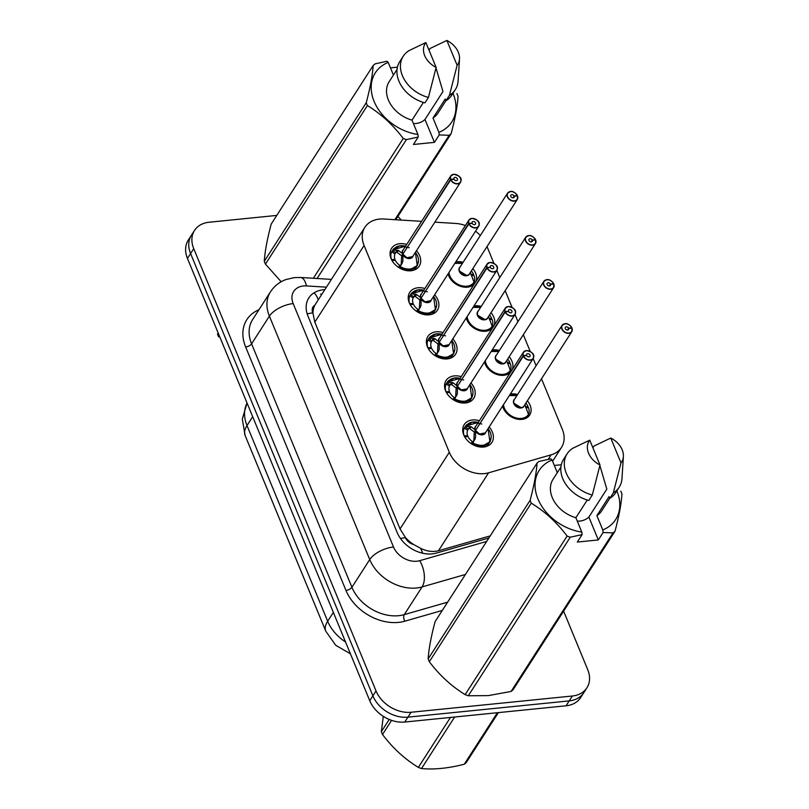 <?xml version="1.0" encoding="UTF-8"?>
<svg xmlns="http://www.w3.org/2000/svg" width="809" height="809" viewBox="0 0 809 809"><rect width="100%" height="100%" fill="white"/><g stroke="black" fill="none" stroke-linecap="round" stroke-linejoin="round"><path stroke-width="1.21" d="M510.297 394.094A15.472 11.518 -147.3 0 1 511.44 393.932A15.472 11.518 -147.3 0 1 517.578 394.539M527.337 400.819A15.472 11.518 -147.3 0 1 529.693 415.027A15.472 11.518 -147.3 0 1 521.926 419.386A15.472 11.518 -147.3 0 1 502.601 406.057M492.125 350.024A15.472 11.518 -147.3 0 1 493.268 349.862A15.472 11.518 -147.3 0 1 499.406 350.469M509.174 356.749A15.472 11.518 -147.3 0 1 512.228 369.642M510.621 372.14A15.472 11.518 -147.3 0 1 503.764 375.315A15.472 11.518 -147.3 0 1 484.439 361.987M473.963 305.954A15.472 11.518 -147.3 0 1 475.105 305.792A15.472 11.518 -147.3 0 1 481.244 306.399M491.002 312.678A15.472 11.518 -147.3 0 1 494.056 325.572M492.459 328.07A15.472 11.518 -147.3 0 1 485.602 331.245A15.472 11.518 -147.3 0 1 466.267 317.917M455.801 261.883A15.472 11.518 -147.3 0 1 456.943 261.722A15.472 11.518 -147.3 0 1 463.082 262.328M472.84 268.608A15.472 11.518 -147.3 0 1 475.894 281.502M474.286 283.999A15.472 11.518 -147.3 0 1 467.43 287.175A15.472 11.518 -147.3 0 1 448.105 273.846M489.132 427A16.463 12.246 -147.3 0 1 491.902 442.412A16.463 12.246 -147.3 0 1 483.63 447.043A16.463 12.246 -147.3 0 1 466.803 439.823A16.463 12.246 -147.3 0 1 464.214 424.604A16.463 12.246 -147.3 0 1 472.476 419.962A16.463 12.246 -147.3 0 1 479.373 420.72M470.969 382.93A16.463 12.246 -147.3 0 1 473.73 398.331A16.463 12.246 -147.3 0 1 465.468 402.973A16.463 12.246 -147.3 0 1 448.641 395.753A16.463 12.246 -147.3 0 1 446.042 380.533A16.463 12.246 -147.3 0 1 454.304 375.892A16.463 12.246 -147.3 0 1 461.211 376.65M452.807 338.86A16.463 12.246 -147.3 0 1 455.568 354.261A16.463 12.246 -147.3 0 1 447.306 358.903A16.463 12.246 -147.3 0 1 430.479 351.682A16.463 12.246 -147.3 0 1 427.88 336.463A16.463 12.246 -147.3 0 1 436.142 331.821A16.463 12.246 -147.3 0 1 443.049 332.58M434.645 294.789A16.463 12.246 -147.3 0 1 437.406 310.191A16.463 12.246 -147.3 0 1 429.144 314.832A16.463 12.246 -147.3 0 1 412.317 307.612A16.463 12.246 -147.3 0 1 409.718 292.393A16.463 12.246 -147.3 0 1 417.98 287.751A16.463 12.246 -147.3 0 1 424.877 288.51M416.473 250.719A16.463 12.246 -147.3 0 1 419.234 266.121A16.463 12.246 -147.3 0 1 410.972 270.762A16.463 12.246 -147.3 0 1 394.145 263.532A16.463 12.246 -147.3 0 1 391.556 248.323A16.463 12.246 -147.3 0 1 399.818 243.681A16.463 12.246 -147.3 0 1 406.715 244.439M421.57 221.342L383.972 219.006A29.013 21.59 32.7 0 0 379.441 219.087A29.013 21.59 32.7 0 0 364.879 227.268A29.013 21.59 32.7 0 0 364.08 245.491L449.319 452.292A29.013 21.59 32.7 0 0 488.575 472.82L551.151 454.82A29.013 21.59 32.7 0 0 561.486 447.448A29.013 21.59 32.7 0 0 562.285 429.225L541.504 378.794M413.601 544.508A29.013 21.59 -147.3 0 1 405.279 537.277L405.451 537.702A9.668 7.2 32.7 0 0 413.601 544.508L420.589 548.3C426.808 551.364 432.764 552.183 438.458 550.767L490.244 535.871M364.879 227.268L314.913 305.084A9.668 7.2 32.7 0 0 312.81 312.921A29.013 13.237 157.6 0 0 307.157 313.852M312.81 312.921L312.982 313.346A29.013 21.59 -147.3 0 1 314.913 305.084M312.982 313.346L314.812 322.113L400.05 528.914L405.279 537.277M465.377 225.539A29.013 21.59 32.7 0 0 455.791 223.456L434.837 222.162M480.293 235.561A29.013 21.59 32.7 0 0 475.54 231.192M536.114 365.719L533.151 358.539M530.249 351.49L523.332 334.724M517.942 321.648L514.989 314.468A5.805 4.318 -147.3 0 1 512.077 316.097A5.805 4.318 -147.3 0 1 505.17 312.041L505.403 311.91A5.612 4.176 32.7 0 0 512.087 315.834A5.612 4.176 32.7 0 0 515.06 310.727A5.612 4.176 32.7 0 0 508.285 306.601A5.612 4.176 32.7 0 0 505.231 311.505L508.376 311.485M512.077 307.42L505.17 290.653M499.78 277.578L496.827 270.398A5.805 4.318 -147.3 0 1 493.915 272.026A5.805 4.318 -147.3 0 1 486.998 267.971L487.24 267.84A5.612 4.176 32.7 0 0 493.925 271.763A5.612 4.176 32.7 0 0 496.888 266.657A5.612 4.176 32.7 0 0 490.123 262.531A5.612 4.176 32.7 0 0 487.069 267.435L490.214 267.415M493.915 263.35L487.008 246.583M563.62 611.159L587.708 669.609A29.013 21.59 -147.3 0 1 586.909 687.832A29.013 21.59 -147.3 0 1 572.337 696.013L411.073 712.264L407.928 717.158A29.013 21.59 -147.3 0 1 372.888 695.831L190.59 253.53A29.013 21.59 -147.3 0 1 191.389 235.308A29.013 21.59 -147.3 0 0 190.59 253.53L372.888 695.831A29.013 21.59 -147.3 0 0 407.928 717.158L569.202 700.897L407.928 717.158L404.783 722.043A29.013 21.59 -147.3 0 1 369.753 700.715L187.445 258.425A29.013 21.59 -147.3 0 1 188.244 240.192L194.534 230.413A29.013 21.59 -147.3 0 1 209.096 222.242L276.769 215.416M586.909 687.832L583.764 692.726A29.013 21.59 -147.3 0 1 569.202 700.897A29.013 21.59 -147.3 0 0 583.764 692.726L580.619 697.611A29.013 21.59 -147.3 0 1 566.057 705.792L404.783 722.043M324.743 289.673A29.013 21.59 32.7 0 0 323.357 289.774A29.013 21.59 32.7 0 0 308.795 297.955A29.013 21.59 32.7 0 0 307.996 316.177L397.179 532.544A29.013 21.59 32.7 0 0 436.435 553.073L488.889 537.985M397.886 216.458A29.013 21.59 -147.3 0 1 401.143 220.068M411.073 712.264A29.013 21.59 -147.3 0 1 376.033 690.947L193.735 248.646A29.013 21.59 -147.3 0 1 194.534 230.413M320.566 294.122A29.013 21.59 -147.3 0 1 321.952 294.021M394.125 248.383A14.501 10.8 32.7 0 0 392.85 249.92A14.501 10.8 32.7 0 0 392.719 250.123L398.412 250.446L402.69 253.763L402.093 255.371M450.674 179.831L450.906 179.699A5.612 4.176 32.7 0 0 457.591 183.623A5.612 4.176 32.7 0 0 460.564 178.516A5.612 4.176 32.7 0 0 453.788 174.39A5.612 4.176 32.7 0 0 450.744 179.295L450.502 179.416A5.805 4.318 -147.3 0 1 450.744 175.978A5.805 4.318 -147.3 0 1 453.657 174.34A5.805 4.318 -147.3 0 1 459.583 176.888A5.805 4.318 -147.3 0 1 460.503 182.258A5.805 4.318 -147.3 0 1 457.591 183.886A5.805 4.318 -147.3 0 1 450.674 179.831L402.892 254.137A5.805 4.318 32.7 0 0 409.809 258.192A5.805 4.318 32.7 0 0 412.721 256.554L406.846 257.737L402.892 254.137L402.882 261.287L399.757 267.182L409.86 269.7L417.262 265.585A14.501 10.8 32.7 0 0 417.636 264.927M404.894 256.615A5.794 4.318 -147.3 0 0 412.721 256.554L460.503 182.258C462.394 178.354 460.129 175.705 453.697 174.309L450.744 175.978L402.963 250.284A5.805 4.318 32.7 0 0 402.72 253.723L402.69 253.763M402.457 262.662L399.757 267.182A14.501 10.8 32.7 0 0 409.961 269.7A14.501 10.8 32.7 0 0 417.242 265.615L418.566 260.822M401.476 255.664L397.148 252.418L396.006 252.165L394.974 253.884L391.677 251.842A14.501 10.8 -147.3 0 0 391.546 259.598L391.536 259.618M391.677 251.842L392.941 249.799L405.643 246.118M392.072 260.629L395.277 260.164A10.638 7.918 32.7 0 0 399.656 265.241L400.819 265.221M450.502 179.416L403.175 253.692M450.744 179.295L453.98 179.102A1.931 1.436 -147.3 0 1 457.014 178.263A1.931 1.436 -147.3 0 1 456.347 180.599A1.931 1.436 -147.3 0 1 454.041 179.244L450.906 179.699M391.546 259.598L394.964 259.406L394.387 260.296M402.862 254.178L401.648 256.079L401.163 264.674M409.202 247.726L399.798 245.875L392.941 249.799M394.974 253.884A10.638 7.918 32.7 0 0 394.964 259.406M517.143 195.96L517.264 195.545A5.612 4.176 32.7 0 0 510.58 191.622A5.612 4.176 32.7 0 0 507.607 196.729A5.612 4.176 32.7 0 0 514.382 200.844A5.612 4.176 32.7 0 0 517.436 195.94L514.19 196.132L513.098 197.831M448.429 273.351A14.501 10.8 32.7 0 0 449.238 276.263A14.501 10.8 32.7 0 0 466.753 286.922A14.501 10.8 32.7 0 0 474.034 282.837A14.501 10.8 32.7 0 0 474.165 282.634L470.484 272.603M471.273 275.485L473.943 275.333A14.501 10.8 -147.3 0 1 474.185 282.179M517.376 195.566C514.858 192.269 512.562 190.924 510.489 191.531L507.536 193.199L459.755 267.506A5.805 4.318 32.7 0 0 459.593 271.157A5.805 4.318 32.7 0 0 466.601 275.424A5.805 4.318 32.7 0 0 469.513 273.786L517.295 199.479A5.805 4.318 -147.3 0 1 514.382 201.117A5.805 4.318 -147.3 0 1 508.446 198.569A5.805 4.318 -147.3 0 1 507.536 193.199A5.805 4.318 -147.3 0 1 510.449 191.571M514.19 196.132A1.931 1.436 -147.3 0 1 511.157 196.971A1.931 1.436 -147.3 0 1 511.824 194.645A1.931 1.436 -147.3 0 1 514.13 195.99L512.946 197.831M471.071 274.645L473.508 274.291L472.8 275.394M466.601 275.414L459.593 271.157A5.794 4.318 -147.2 0 0 466.601 275.414M514.13 195.99L517.264 195.545M517.436 195.94L517.538 196.041A5.805 4.318 -147.3 0 1 517.295 199.479L517.548 195.99M449.238 276.263C452.848 286.467 469.968 290.846 474.155 282.634L474.114 282.028A14.137 10.517 -147.2 0 1 459.896 285.183A14.137 10.517 -147.2 0 1 448.975 272.502M471.374 270.894A14.501 10.8 -147.3 0 1 473.508 274.291M427.364 291.796L417.97 289.956L411.103 293.869L416.584 294.516L420.852 297.833L420.265 299.441M468.836 223.901L469.068 223.769A5.612 4.176 32.7 0 0 475.753 227.693A5.612 4.176 32.7 0 0 478.726 222.586A5.612 4.176 32.7 0 0 471.95 218.46A5.612 4.176 32.7 0 0 468.907 223.365L468.664 223.486A5.805 4.318 -147.3 0 1 468.907 220.048A5.805 4.318 -147.3 0 1 471.819 218.41A5.805 4.318 -147.3 0 1 477.755 220.958A5.805 4.318 -147.3 0 1 478.665 226.328A5.805 4.318 -147.3 0 1 475.753 227.956A5.805 4.318 -147.3 0 1 468.836 223.901L421.024 298.248L421.054 305.357L417.929 311.253L428.022 313.771L435.424 309.655L436.729 304.892M421.054 298.208A5.805 4.318 32.7 0 0 427.971 302.263A5.805 4.318 32.7 0 0 430.884 300.624L478.665 226.328C480.556 222.424 478.291 219.775 471.859 218.379L468.907 220.048L421.125 294.355A5.805 4.318 32.7 0 0 420.882 297.793L420.852 297.833M417.929 311.253L417.919 311.253A14.501 10.8 32.7 0 0 428.133 313.771A14.501 10.8 32.7 0 0 435.414 309.685A14.501 10.8 32.7 0 0 435.808 308.998M412.287 292.453A14.501 10.8 32.7 0 0 411.012 293.991A14.501 10.8 32.7 0 0 410.891 294.193L410.537 294.739L413.824 296.772L413.136 297.955A10.638 7.918 32.7 0 0 413.126 303.476L412.55 304.366M413.126 303.476L409.698 303.688A14.501 10.8 -147.3 0 1 409.839 295.912L410.537 294.739M420.619 306.732L417.454 311.92M410.234 304.7L413.439 304.235A10.638 7.918 32.7 0 0 417.818 309.311L418.981 309.291M468.664 223.486L421.337 297.763M468.907 223.365L472.153 223.173A1.931 1.436 -147.3 0 1 475.176 222.333A1.931 1.436 -147.3 0 1 474.509 224.669A1.931 1.436 -147.3 0 1 472.203 223.314L469.068 223.769M421.024 298.248L419.81 300.149L419.335 308.745M419.638 299.734L415.31 296.488L413.824 296.772M423.056 300.685A5.794 4.318 -147.3 0 0 430.884 300.624L425.008 301.808L421.064 298.208M417.919 311.253L417.575 311.799M430.459 336.524A14.501 10.8 32.7 0 0 429.174 338.061A14.501 10.8 32.7 0 0 429.053 338.263L434.746 338.587L439.024 341.904L438.427 343.512M486.998 267.971L439.216 342.278A5.805 4.318 32.7 0 0 446.133 346.333A5.805 4.318 32.7 0 0 449.046 344.705L443.17 345.878L439.226 342.278L439.216 349.427L436.091 355.323L446.184 357.841L453.586 353.725A14.501 10.8 32.7 0 0 453.97 353.068M487.069 267.435L486.826 267.557A5.805 4.318 -147.3 0 1 487.069 264.118L439.287 338.425A5.805 4.318 32.7 0 0 439.044 341.863L439.024 341.904M438.791 350.803L436.091 355.323A14.501 10.8 32.7 0 0 446.295 357.841A14.501 10.8 32.7 0 0 453.576 353.755L454.891 348.962M437.8 343.805L433.472 340.559L432.33 340.306L431.308 342.025L428.012 339.982A14.501 10.8 -147.3 0 0 427.88 347.739L427.86 347.769M428.012 339.982L429.276 337.94L441.967 334.259A14.137 10.527 -147.3 0 0 429.63 338.041M428.396 348.77L431.601 348.305A10.638 7.918 32.7 0 0 435.98 353.381L437.143 353.361M486.826 267.557L439.509 341.833M490.315 267.253A1.931 1.436 -147.3 0 1 493.338 266.404A1.931 1.436 -147.3 0 1 492.671 268.74A1.931 1.436 -147.3 0 1 490.365 267.385L487.24 267.84M427.88 347.739L431.288 347.546L430.712 348.436M439.196 342.318L437.972 344.219L437.497 352.815M445.537 335.866L436.132 334.026L429.276 337.94M431.308 342.025A10.638 7.918 32.7 0 0 431.288 347.546M448.621 380.594A14.501 10.8 32.7 0 0 447.337 382.131A14.501 10.8 32.7 0 0 447.215 382.333L452.909 382.657L457.186 385.974L456.589 387.582M505.17 312.041L457.388 386.348A5.805 4.318 32.7 0 0 464.305 390.403A5.805 4.318 32.7 0 0 467.218 388.775L461.342 389.948L457.388 386.348L457.378 393.498L454.253 399.393L464.356 401.911L471.748 397.795L473.063 393.032M505.231 311.505L504.998 311.627A5.805 4.318 -147.3 0 1 505.231 308.189L457.459 382.495A5.805 4.318 32.7 0 0 457.216 385.933L457.186 385.974M456.954 394.883L454.253 399.393A14.501 10.8 32.7 0 0 464.457 401.911A14.501 10.8 32.7 0 0 471.738 397.826A14.501 10.8 32.7 0 0 472.132 397.138M455.963 387.875L451.644 384.629L450.502 384.376L449.47 386.095L446.174 384.053A14.501 10.8 -147.3 0 0 446.042 391.809L446.022 391.839M446.174 384.053L447.438 382.01L460.129 378.329M446.558 392.84L449.764 392.375A10.638 7.918 32.7 0 0 454.152 397.452L455.315 397.431M504.998 311.627L457.672 385.903M508.477 311.323A1.931 1.436 -147.3 0 1 511.51 310.474A1.931 1.436 -147.3 0 1 510.843 312.81A1.931 1.436 -147.3 0 1 508.537 311.455L505.403 311.91M446.042 391.809L449.45 391.617L448.884 392.507M457.358 386.389L456.134 388.29L455.659 396.895M463.699 379.937L454.294 378.096L447.438 382.01M449.47 386.095A10.638 7.918 32.7 0 0 449.45 391.617M466.783 424.664A14.501 10.8 32.7 0 0 465.509 426.201A14.501 10.8 32.7 0 0 465.377 426.404L471.071 426.727L475.348 430.044L474.752 431.652M485.38 432.835L479.504 434.018L475.55 430.418L475.54 437.568L472.416 443.463L482.518 445.981L489.92 441.866L491.225 437.103M523.332 356.112L475.55 430.418A5.805 4.318 32.7 0 0 482.467 434.473A5.805 4.318 32.7 0 0 485.38 432.845L533.161 358.539C535.052 354.635 532.787 351.986 526.356 350.59L523.403 352.259A5.805 4.318 -147.3 0 1 526.315 350.621A5.805 4.318 -147.3 0 1 532.241 353.169A5.805 4.318 -147.3 0 1 533.161 358.539A5.805 4.318 -147.3 0 1 530.249 360.167A5.805 4.318 -147.3 0 1 523.332 356.112L523.565 355.98A5.612 4.176 32.7 0 0 530.249 359.904A5.612 4.176 32.7 0 0 533.222 354.797A5.612 4.176 32.7 0 0 526.447 350.671A5.612 4.176 32.7 0 0 523.403 355.576L523.16 355.697A5.805 4.318 -147.3 0 1 523.403 352.259L475.621 426.565A5.805 4.318 32.7 0 0 475.379 430.004L475.348 430.044M475.116 438.953L472.416 443.463A14.501 10.8 32.7 0 0 482.619 445.981A14.501 10.8 32.7 0 0 489.9 441.896A14.501 10.8 32.7 0 0 490.294 441.208M474.135 431.945L469.807 428.699L468.664 428.446L467.632 430.166A10.638 7.918 32.7 0 0 467.622 435.687L464.194 435.909A14.501 10.8 -147.3 0 1 464.336 428.123L465.6 426.08L478.301 422.399M464.73 436.911L467.936 436.445A10.638 7.918 32.7 0 0 472.314 441.522L473.477 441.502M523.16 355.697L475.834 429.973M523.403 355.576L526.639 355.394A1.931 1.436 -147.3 0 1 529.673 354.544A1.931 1.436 -147.3 0 1 529.005 356.88A1.931 1.436 -147.3 0 1 526.699 355.525L523.565 355.98M467.622 435.687L467.046 436.577M475.52 430.459L474.307 432.36L473.821 440.956M481.861 424.007L472.456 422.167L465.6 426.08M535.315 240.03L535.427 239.616A5.612 4.176 32.7 0 0 528.742 235.692A5.612 4.176 32.7 0 0 525.779 240.799A5.612 4.176 32.7 0 0 532.544 244.915A5.612 4.176 32.7 0 0 535.598 240.01L532.352 240.202L531.26 241.901M466.591 317.421A14.501 10.8 32.7 0 0 467.4 320.334A14.501 10.8 32.7 0 0 484.925 330.992A14.501 10.8 32.7 0 0 492.206 326.907A14.501 10.8 32.7 0 0 492.327 326.705L488.646 316.673M489.445 319.555L492.105 319.403A14.501 10.8 -147.3 0 1 492.347 326.249M528.651 235.611L525.698 237.28L477.917 311.576A5.805 4.318 32.7 0 0 477.755 315.227A5.805 4.318 32.7 0 0 484.763 319.494A5.805 4.318 32.7 0 0 487.675 317.856L535.457 243.549A5.805 4.318 -147.3 0 1 532.544 245.188A5.805 4.318 -147.3 0 1 526.608 242.639A5.805 4.318 -147.3 0 1 525.698 237.28A5.805 4.318 -147.3 0 1 528.611 235.641C530.724 234.994 533.02 236.339 535.538 239.636M532.352 240.202A1.931 1.436 -147.3 0 1 529.329 241.042A1.931 1.436 -147.3 0 1 529.986 238.716A1.931 1.436 -147.3 0 1 532.292 240.061L531.119 241.901M489.233 318.716L491.68 318.362L490.962 319.464M484.763 319.484L477.755 315.227A5.794 4.318 -147.2 0 0 484.763 319.494M532.292 240.061L535.427 239.616M535.598 240.01L535.7 240.111A5.805 4.318 -147.3 0 1 535.457 243.549L535.71 240.061M467.4 320.334C471.01 330.537 488.13 334.926 492.317 326.705L492.276 326.098A14.137 10.517 -147.2 0 1 478.068 329.253A14.137 10.517 -147.2 0 1 467.137 316.572M489.536 314.964A14.501 10.8 -147.3 0 1 491.68 318.362M553.477 284.101L553.599 283.686A5.612 4.176 32.7 0 0 546.914 279.762A5.612 4.176 32.7 0 0 543.941 284.869A5.612 4.176 32.7 0 0 550.717 288.985A5.612 4.176 32.7 0 0 553.76 284.08L550.514 284.272L549.432 285.971M484.753 361.492A14.501 10.8 32.7 0 0 485.572 364.404A14.501 10.8 32.7 0 0 503.087 375.063A14.501 10.8 32.7 0 0 510.368 370.977A14.501 10.8 32.7 0 0 510.489 370.775L506.818 360.743M507.607 363.625L510.267 363.474A14.501 10.8 -147.3 0 1 510.509 370.32M553.7 283.706C551.182 280.41 548.886 279.075 546.823 279.681L543.86 281.35L496.079 355.647A5.805 4.318 32.7 0 0 495.917 359.297A5.805 4.318 32.7 0 0 502.925 363.565A5.805 4.318 32.7 0 0 505.837 361.926L553.619 287.62A5.805 4.318 -147.3 0 1 550.707 289.258A5.805 4.318 -147.3 0 1 544.781 286.71A5.805 4.318 -147.3 0 1 543.86 281.35A5.805 4.318 -147.3 0 1 546.773 279.712M550.514 284.272A1.931 1.436 -147.3 0 1 547.491 285.112A1.931 1.436 -147.3 0 1 548.158 282.786A1.931 1.436 -147.3 0 1 550.464 284.141L549.281 285.971M507.395 362.786L509.842 362.432L509.134 363.534M502.935 363.554L495.917 359.297A5.794 4.318 -147.2 0 0 502.925 363.565M550.464 284.141L553.599 283.686M553.76 284.08L553.862 284.181A5.805 4.318 -147.3 0 1 553.619 287.62L553.872 284.131M485.572 364.404C489.182 374.607 506.292 378.996 510.479 370.775L510.449 370.168A14.137 10.517 -147.2 0 1 496.23 373.323A14.137 10.517 -147.2 0 1 485.299 360.642M507.698 359.034A14.501 10.8 -147.3 0 1 509.842 362.432M571.639 328.171L571.761 327.756A5.612 4.176 32.7 0 0 565.076 323.833A5.612 4.176 32.7 0 0 562.103 328.939A5.612 4.176 32.7 0 0 568.879 333.055A5.612 4.176 32.7 0 0 571.923 328.161L568.687 328.343L567.594 330.042A1.931 1.436 -147.3 0 1 566.32 326.856A1.931 1.436 -147.3 0 1 568.626 328.211L567.443 330.042M502.915 405.562A14.501 10.8 32.7 0 0 503.734 408.474A14.501 10.8 32.7 0 0 521.249 419.133A14.501 10.8 32.7 0 0 528.53 415.047A14.501 10.8 32.7 0 0 528.651 414.845L524.98 404.813M525.769 407.696L528.439 407.544A14.501 10.8 -147.3 0 1 528.681 414.39M571.862 327.776C569.344 324.49 567.048 323.145 564.985 323.752L562.022 325.42L514.251 399.717A5.805 4.318 32.7 0 0 514.089 403.367A5.805 4.318 32.7 0 0 521.097 407.635A5.805 4.318 32.7 0 0 524.01 405.997L571.781 331.69A5.805 4.318 -147.3 0 1 568.869 333.328A5.805 4.318 -147.3 0 1 562.943 330.78A5.805 4.318 -147.3 0 1 562.022 325.42A5.805 4.318 -147.3 0 1 564.935 323.782M525.557 406.856L528.004 406.502L527.296 407.605M568.687 328.343A1.931 1.436 -147.3 0 1 567.635 330.032M521.097 407.625L514.089 403.367A5.794 4.318 -147.2 0 0 521.097 407.635M568.626 328.211L571.761 327.756M571.923 328.161L572.024 328.252A5.805 4.318 -147.3 0 1 571.781 331.69L572.034 328.201M503.734 408.474C507.344 418.678 524.465 423.067 528.641 414.845L528.611 414.238A14.137 10.517 -147.2 0 1 514.393 417.393A14.137 10.517 -147.2 0 1 503.461 404.712M525.86 403.104A14.501 10.8 -147.3 0 1 528.004 406.502M219.34 335.806L218.642 336.898A52.221 38.862 -147.3 0 1 218.036 335.492A52.221 38.862 -147.3 0 1 217.479 334.077L218.177 332.984M498.384 712.608L466.257 762.574A52.221 38.862 -147.3 0 1 464.265 764.242L497.393 712.709M454.638 717.017L421.499 768.55C434.099 769.743 448.348 768.307 464.265 764.242M421.499 768.55A52.221 38.862 -147.3 0 1 418.344 767.397L450.471 717.441M391.586 720.374L382.515 734.491C392.719 748.042 404.662 759.014 418.344 767.397M382.515 734.491A52.221 38.862 -147.3 0 1 381.909 733.085A52.221 38.862 -147.3 0 1 381.352 731.67L389.2 719.464M383.294 716.359L381.352 731.67M313.336 278.276L403.236 138.47A52.221 38.862 -147.3 0 0 406.391 139.613L418.223 137.024L413.439 144.477L434.443 142.354L424.998 119.459L442.958 91.528L436 67.946M424.998 119.459A21.863 16.271 -147.3 0 1 415.735 123.514A21.863 16.271 -147.3 0 1 413.439 123.615M403.236 138.47C393.032 124.91 381.079 113.938 367.397 105.554L265.443 264.108L281.188 281.754M265.443 264.108A52.221 38.862 -147.3 0 1 264.28 261.297L366.234 102.743C370.229 87.756 372.534 75.338 373.161 65.509A52.221 38.862 -147.3 0 1 375.154 63.85L386.995 61.251L388.209 62.394A45.446 33.826 -147.3 0 0 374.082 101.358A45.446 33.826 -147.3 0 0 417.919 134.486L412.003 120.136A29.013 21.59 -147.3 0 1 389.159 81.689L397.057 69.422M373.161 65.509L271.207 224.073C267.213 239.06 264.907 251.468 264.28 261.297M418.223 137.024L417.919 134.486M367.397 105.554A52.221 38.862 -147.3 0 1 366.234 102.743M412.003 120.136L423.39 102.43M403.256 56.205A30.944 23.026 -147.3 0 0 428.436 97.434L424.947 102.864A30.944 23.026 -147.3 0 1 399.757 61.636L403.256 56.205A30.944 23.026 -147.3 0 1 409.121 50.562L425.888 42.564L436.122 67.41A19.335 14.39 -147.3 0 1 425.888 42.564M428.436 97.434L436.122 67.41M393.427 75.065L388.209 62.394M406.391 139.613L317.077 278.508M394.883 219.684L449.147 135.305L439.226 134.911L438.913 132.363A45.446 33.826 -147.3 0 0 452.989 93.278M456.903 93.601A52.221 38.862 -147.3 0 1 458.066 96.413C457.459 106.141 455.143 118.549 451.139 133.637L395.773 219.745M451.139 133.637A52.221 38.862 -147.3 0 1 449.147 135.305M429.013 50.168L430.125 48.449L446.881 40.45A19.335 14.39 -147.3 0 1 459.512 58.966L458.086 81.001A30.944 23.026 -147.3 0 1 455.305 89.678L451.816 95.108A30.944 23.026 -147.3 0 1 445.941 100.741L445.233 99.011L433.007 118.013L438.913 132.363M445.921 100.69L437.962 113.068A29.013 21.59 -147.3 0 1 433.007 118.013M455.305 89.678A30.944 23.026 -147.3 0 1 449.44 95.31L445.941 100.741M459.512 58.966A19.335 14.39 -147.3 0 1 457.125 65.286L449.44 95.31M457.125 65.286L446.881 40.45M397.431 67.167L390.464 67.865M434.443 142.354L439.226 134.911M570.264 537.206L468.3 695.77A52.221 38.862 -147.3 0 1 465.145 694.618L567.109 536.064A52.221 38.862 -147.3 0 0 570.264 537.206L582.106 534.618L577.313 542.06L598.316 539.947L588.871 517.042L606.831 489.121L599.874 465.539M588.871 517.042A21.863 16.271 -147.3 0 1 579.608 521.097A21.863 16.271 -147.3 0 1 577.313 521.198M468.3 695.77L488.393 695.609L511.066 691.452L613.02 532.898L603.099 532.504L602.796 529.956A45.446 33.826 -147.3 0 0 616.862 490.871M567.109 536.064C556.905 522.503 544.963 511.531 531.27 503.147L429.316 661.701C439.52 675.262 451.462 686.234 465.145 694.618M429.316 661.701A52.221 38.862 -147.3 0 1 428.153 658.89L530.117 500.326C534.102 485.339 536.407 472.931 537.034 463.102A52.221 38.862 -147.3 0 1 539.027 461.433L550.868 458.845L552.082 459.987A45.446 33.826 -147.3 0 0 537.955 498.951A45.446 33.826 -147.3 0 0 581.792 532.069L575.877 517.72A29.013 21.59 -147.3 0 1 553.043 479.282L560.93 467.015M537.034 463.102L435.08 621.666C431.086 636.653 428.78 649.061 428.153 658.89M582.106 534.618L581.792 532.069M531.27 503.147A52.221 38.862 -147.3 0 1 530.117 500.326M575.877 517.72L587.263 500.013M567.129 453.798A30.944 23.026 -147.3 0 0 592.309 495.017L588.821 500.458A30.944 23.026 -147.3 0 1 563.64 459.229L567.129 453.798A30.944 23.026 -147.3 0 1 572.994 448.156L589.761 440.157L599.995 464.993A19.335 14.39 -147.3 0 1 589.761 440.157M592.309 495.017L599.995 464.993M557.3 472.648L552.082 459.987M620.776 491.184A52.221 38.862 -147.3 0 1 621.939 494.006C621.332 503.734 619.027 516.142 615.012 531.23L513.058 689.784A52.221 38.862 -147.3 0 1 511.066 691.452M615.012 531.23A52.221 38.862 -147.3 0 1 613.02 532.898M592.896 447.751L593.998 446.042L610.755 438.043A19.335 14.39 -147.3 0 1 623.385 456.559L621.969 478.594A30.944 23.026 -147.3 0 1 619.178 487.261L615.689 492.701A30.944 23.026 -147.3 0 1 609.824 498.334L609.106 496.595L596.88 515.606L602.796 529.956M609.794 498.283L601.835 510.661A29.013 21.59 -147.3 0 1 596.88 515.606M619.178 487.261A30.944 23.026 -147.3 0 1 613.313 492.903L609.824 498.334M623.385 456.559A19.335 14.39 -147.3 0 1 620.999 462.879L613.313 492.903M620.999 462.879L610.755 438.043M561.315 464.76L554.337 465.458M598.316 539.947L603.099 532.504M422.652 553.225A29.013 16.231 -106 0 0 420.589 548.3M318.23 299.815A29.013 11.629 -86.5 0 0 313.993 292.848M405.451 537.702A29.013 13.237 157.6 0 0 400.465 538.481M314.812 322.113L364.08 245.491M548.239 459.35L551.151 454.82M438.458 550.767L488.575 472.82M400.05 528.914L449.319 452.292M350.408 653.783L335.684 645.248L325.774 631.172A33.847 15.442 -22.4 0 1 327.665 621.231A38.68 28.79 32.7 0 0 345.524 641.952M247.048 403.024A38.68 28.79 32.7 0 0 247.008 425.544A33.847 15.442 157.6 0 0 245.117 435.475L242.316 419.092L247.028 402.973M252.691 416.716L247.008 425.544L327.665 621.231L333.348 612.403M369.753 700.715L376.033 690.947M187.445 258.425L193.735 248.646M566.057 705.792L572.337 696.013M326.361 287.165L306.439 285.931A19.335 14.39 32.7 0 0 303.426 285.981A19.335 14.39 32.7 0 0 293.182 303.587L393.518 547.005A19.335 14.39 32.7 0 0 416.868 561.224A19.335 14.39 32.7 0 0 419.689 560.688L486.674 541.423M465.438 574.461L422.076 586.929A38.68 28.79 -147.3 0 1 416.443 588.001A38.68 28.79 -147.3 0 1 369.733 559.565L269.397 316.137A38.68 28.79 -147.3 0 1 270.459 291.837L252.651 319.535A38.68 28.79 32.7 0 0 251.589 343.845L351.915 587.263A38.68 28.79 32.7 0 0 398.625 615.7A38.68 28.79 32.7 0 0 404.267 614.628L447.62 602.159M442.311 610.421L404.864 621.191A43.514 32.39 -147.3 0 1 345.969 590.408L245.643 346.98A4.834 2.205 157.6 0 0 251.589 343.845L269.397 316.137A19.335 8.828 -22.4 0 1 293.182 303.587M404.864 621.191A4.834 2.7 74 0 1 404.267 614.628L422.076 586.929A19.335 10.82 -106 0 0 419.689 560.688M245.643 346.98A43.514 32.39 -147.3 0 1 258.931 309.776M393.518 547.005A19.335 8.828 -22.4 0 0 369.733 559.565L351.915 587.263A4.834 2.205 157.6 0 1 345.969 590.408M306.439 285.931A19.335 7.756 -86.5 0 0 300.655 277.487L331.356 279.388M402.265 253.419A5.976 4.45 -147.3 0 1 403.398 249.597M413.166 255.856A5.976 4.45 -147.3 0 1 408.596 258.556A5.976 4.45 -147.3 0 1 402.872 254.886M393.305 249.9A14.137 10.527 -147.3 0 1 405.633 246.138M415.391 252.408A14.137 10.527 -147.3 0 1 415.937 266.525A14.137 10.527 -147.3 0 1 400.162 266.535M392.375 250.669L395.662 252.701M397.3 250.153L396.006 252.165M398.412 250.446L397.148 252.418M402.882 261.287L401.618 263.259M398.473 267.334L399.656 265.241M469.948 273.108A5.976 4.45 -147.2 0 1 462.081 274.595A5.976 4.45 -147.2 0 1 460.2 266.818M510.54 191.561A5.805 4.318 -147.3 0 1 517.325 195.535M454.769 263.481A14.137 10.517 -147.2 0 1 462.414 263.37M420.437 297.49A5.976 4.45 -147.3 0 1 421.57 293.667M431.328 299.937A5.976 4.45 -147.3 0 1 426.758 302.627A5.976 4.45 -147.3 0 1 421.034 298.956M411.468 293.97A14.137 10.527 -147.3 0 1 423.795 290.209M433.553 296.478A14.137 10.527 -147.3 0 1 434.099 310.595A14.137 10.527 -147.3 0 1 418.324 310.605M413.136 297.955L409.839 295.912M415.462 294.223L414.168 296.236M416.584 294.516L415.31 296.488M421.054 305.357L419.78 307.329M416.645 311.404L417.818 309.311M438.599 341.56A5.976 4.45 -147.3 0 1 439.732 337.737M449.501 344.007A5.976 4.45 -147.3 0 1 444.92 346.697A5.976 4.45 -147.3 0 1 439.196 343.026M489.981 262.48A5.805 4.318 -147.3 0 1 495.917 265.028A5.805 4.318 -147.3 0 1 496.827 270.398C498.728 266.495 496.453 263.845 490.032 262.45L487.069 264.118A5.805 4.318 -147.3 0 1 489.981 262.48M496.827 270.398L449.046 344.705A5.794 4.318 -147.3 0 1 441.229 344.755M450.795 358.074L453.576 353.755L451.735 340.528A14.137 10.527 -147.3 0 1 452.261 354.666A14.137 10.527 -147.3 0 1 436.486 354.676M428.699 338.809L431.986 340.842M433.634 338.293L432.33 340.306M434.746 338.587L433.472 340.559M439.216 349.427L437.942 351.399M434.807 355.475L435.98 353.381M456.761 385.63A5.976 4.45 -147.3 0 1 457.894 381.808M467.663 388.077A5.976 4.45 -147.3 0 1 463.092 390.767A5.976 4.45 -147.3 0 1 457.368 387.096M508.143 306.55A5.805 4.318 -147.3 0 1 514.079 309.099A5.805 4.318 -147.3 0 1 514.999 314.468C516.89 310.565 514.625 307.916 508.194 306.52L505.231 308.189A5.805 4.318 -147.3 0 1 508.143 306.55M514.999 314.468L467.218 388.775A5.794 4.318 -147.3 0 1 459.391 388.826M447.802 382.111A14.137 10.527 -147.3 0 1 460.119 378.349M469.887 384.619A14.137 10.527 -147.3 0 1 470.423 398.736A14.137 10.527 -147.3 0 1 454.648 398.746M446.871 382.879L450.158 384.912M451.796 382.364L450.502 384.376M452.909 382.657L451.644 384.629M457.378 393.498L456.114 395.47M452.969 399.545L454.152 397.452M474.923 429.7A5.976 4.45 -147.3 0 1 476.056 425.878M485.825 432.148A5.976 4.45 -147.3 0 1 481.254 434.837A5.976 4.45 -147.3 0 1 475.53 431.167M485.38 432.845A5.794 4.318 -147.3 0 1 477.553 432.896M465.964 426.181A14.137 10.527 -147.3 0 1 478.291 422.419M488.049 428.689A14.137 10.527 -147.3 0 1 488.596 442.806A14.137 10.527 -147.3 0 1 472.82 442.816M467.632 430.166L464.336 428.123M465.033 426.95L468.32 428.982M469.958 426.434L468.664 428.446M471.071 426.727L469.807 428.699M475.54 437.568L474.276 439.54M471.131 443.615L472.314 441.522M488.11 317.179A5.976 4.45 -147.2 0 1 480.243 318.665A5.976 4.45 -147.2 0 1 478.362 310.889M528.712 235.631A5.805 4.318 -147.3 0 1 535.487 239.616M472.931 307.551A14.137 10.517 -147.2 0 1 480.576 307.44L473.022 307.42M506.282 361.249A5.976 4.45 -147.2 0 1 498.405 362.735A5.976 4.45 -147.2 0 1 496.524 354.959M546.874 279.702A5.805 4.318 -147.3 0 1 553.649 283.686M491.103 351.622A14.137 10.517 -147.2 0 1 498.748 351.511L491.184 351.5M524.444 405.319A5.976 4.45 -147.2 0 1 516.577 406.806A5.976 4.45 -147.2 0 1 514.696 399.029M565.036 323.772A5.805 4.318 -147.3 0 1 571.811 327.756M509.266 395.692A14.137 10.517 -147.2 0 1 516.911 395.581M552.608 461.261L561.486 447.448M325.774 631.172L245.117 435.475M300.655 277.487L294.496 277.598L286.123 279.489C279.499 281.916 274.281 286.032 270.459 291.837M415.401 252.388L417.262 265.585L414.461 269.933M392.85 249.92L390.069 254.248M474.034 282.837L472.223 285.668M462.424 263.35L454.85 263.35M435.414 309.685L432.633 314.003M411.012 293.991L408.232 298.319M411.103 293.869L423.805 290.188M433.563 296.458L435.424 309.655M429.174 338.061L426.394 342.389M471.738 397.826L468.957 402.154M447.337 382.131L444.556 386.459M469.898 384.599L471.758 397.795M489.9 441.896L487.119 446.224M465.509 426.201L462.728 430.53M488.06 428.669L489.92 441.866M492.206 326.907L490.385 329.738M510.368 370.977L508.548 373.809M528.53 415.047L526.71 417.879M516.921 395.561L509.346 395.571"/></g></svg>
